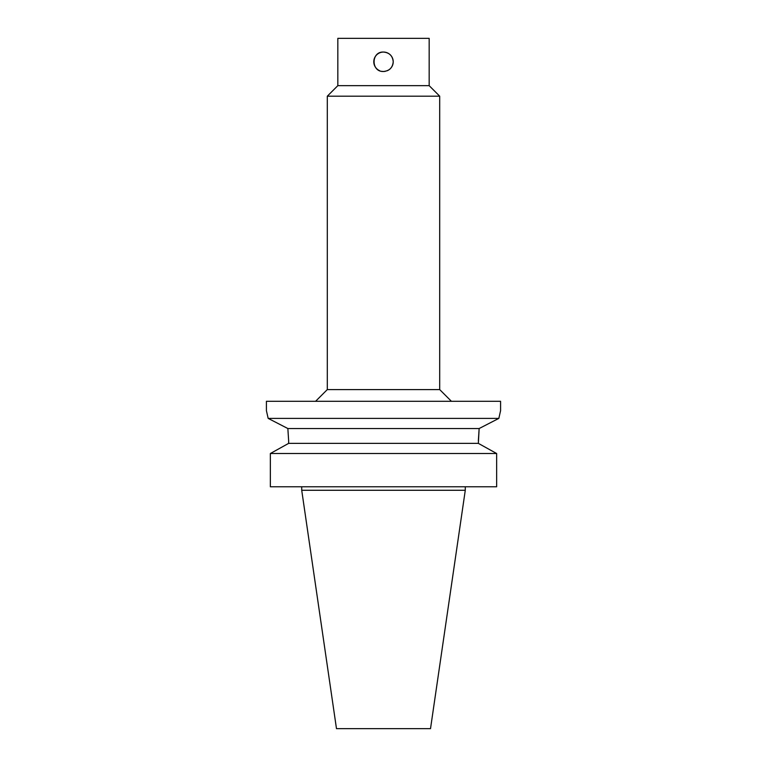 <?xml version="1.0" encoding="UTF-8"?>
<svg xmlns="http://www.w3.org/2000/svg" width="767" height="767" viewBox="0 0 767 767"><rect width="100%" height="100%" fill="white"/><g stroke="black" fill="none" stroke-linecap="round" stroke-linejoin="round"><path stroke-width="1.15" d="M387.22 70.746A9.722 9.722 0 0 0 393.222 61.763C392.646 67.669 389.406 70.909 383.5 71.484C370.96 72.088 370.96 51.447 383.5 52.051C389.406 52.626 392.646 55.866 393.222 61.763A9.722 9.722 0 0 0 374.114 59.251A9.722 9.722 0 0 0 379.78 70.746M381.63 71.302A9.722 9.722 0 0 0 385.37 71.302M498.838 418.389L500.583 410.661L500.583 401.294L266.417 401.294L266.417 410.661L268.162 418.389L287.855 428.532L288.641 440.757L287.855 428.532L479.145 428.532L498.838 418.389L268.162 418.389M288.641 440.757L288.641 443.374L270.358 453.518L270.358 486.767L496.642 486.767L496.642 453.518L270.358 453.518M496.642 453.518L478.359 443.374L288.641 443.374M478.359 443.374L479.145 428.532L478.359 440.757M337.835 85.655L429.165 85.655L429.165 38.35L337.835 38.35L337.835 85.655L327.298 96.191L327.298 389.588L315.592 401.294M429.165 85.655L439.702 96.191L327.298 96.191M439.702 96.191L439.702 389.588L327.298 389.588M465.281 486.767L465.281 490.276L301.719 490.276L301.719 486.767M465.281 490.276L430.517 728.65L336.483 728.65L301.719 490.276M439.702 389.588L451.408 401.294"/></g></svg>
